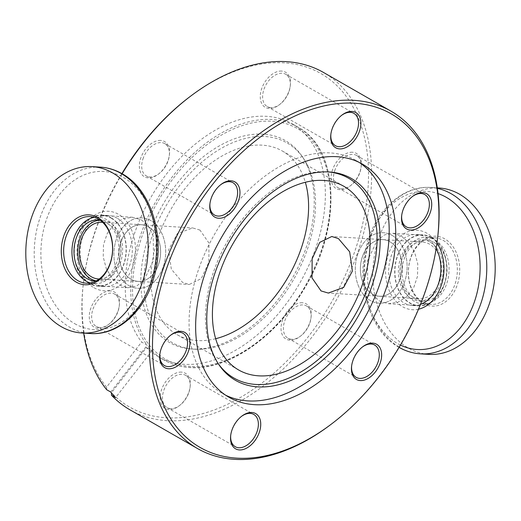 <?xml version="1.0" encoding="UTF-8"?>
<svg xmlns="http://www.w3.org/2000/svg" width="521" height="521" viewBox="0 0 521 521"><rect width="100%" height="100%" fill="white"/><g stroke="black" fill="none" stroke-linecap="round" stroke-linejoin="round"><path stroke-width="0.39" stroke-dasharray="2.6 1.95" d="M128.961 285.638A35.285 25.861 -86.5 0 0 137.629 288.282A35.285 25.861 -86.5 0 0 164.844 260.728A35.285 25.861 -86.5 0 0 150.628 220.5A35.285 25.861 -86.5 0 0 141.966 217.856A35.285 25.861 -86.5 0 0 114.744 245.411A35.285 25.861 -86.5 0 0 128.961 285.638A35.285 25.861 93.5 0 1 114.744 245.411A35.285 25.861 93.5 0 1 141.966 217.856A35.285 25.861 93.5 0 1 150.628 220.5A35.285 25.861 93.5 0 1 164.844 260.728A35.285 25.861 93.5 0 1 137.629 288.282A35.285 25.861 93.5 0 1 128.961 285.638M141.504 219.94L148.654 226.518L153.194 236.202L153.597 260.025L143.952 280.415L136.554 286.088L128.244 287.709L119.837 285.072L112.171 278.461L106.33 268.706L103.23 256.996L103.49 244.727L107.28 233.375L114.112 224.388L122.982 218.813L132.581 217.277L141.504 219.94M392.039 235.362A35.285 25.861 93.5 0 1 406.256 275.589A35.285 25.861 93.5 0 1 379.034 303.144A35.285 25.861 93.5 0 1 370.372 300.5A35.285 25.861 93.5 0 1 356.156 260.272A35.285 25.861 93.5 0 1 383.371 232.718A35.285 25.861 93.5 0 1 392.039 235.362A35.285 25.861 -86.5 0 0 383.371 232.718A35.285 25.861 -86.5 0 0 356.156 260.272A35.285 25.861 -86.5 0 0 370.372 300.5A35.285 25.861 -86.5 0 0 379.034 303.144A35.285 25.861 -86.5 0 0 406.256 275.589A35.285 25.861 -86.5 0 0 392.039 235.362M379.496 301.06L388.419 303.723L398.031 302.18L406.894 296.605L413.72 287.618L417.503 276.286L417.77 264.004L414.67 252.294L408.829 242.539L401.163 235.928L392.756 233.291L384.446 234.912L377.054 240.585L367.403 260.988L367.813 284.811L372.352 294.482L379.496 301.06M142.93 159.009A18.613 11.905 -60.2 0 1 161.282 142.604A18.613 11.905 -60.2 0 1 164.825 143.64A18.613 11.905 -60.2 0 1 169.292 155.746A18.613 11.905 -60.2 0 1 168.205 160.566A18.613 11.905 -60.2 0 1 159.016 173.675A18.613 11.905 -60.2 0 1 149.853 176.971A18.613 11.905 -60.2 0 1 146.31 175.935A18.613 11.905 -60.2 0 1 142.93 159.009M160.683 140.429A20.28 12.966 119.8 0 0 140.69 158.306A20.28 12.966 119.8 0 0 148.231 177.869A20.28 12.966 119.8 0 0 158.215 174.281A20.28 12.966 119.8 0 0 169.416 154.75A20.28 12.966 119.8 0 0 160.683 140.429M220.696 184.708A18.613 11.905 119.8 0 0 220.305 184.994A18.613 11.905 119.8 0 0 211.116 198.104A18.613 11.905 119.8 0 0 210.022 202.923A18.613 11.905 119.8 0 0 209.97 203.411M110.608 290.952A20.28 12.966 119.8 0 0 90.615 308.829A20.28 12.966 119.8 0 0 98.156 328.393A20.28 12.966 119.8 0 0 108.14 324.804A20.28 12.966 119.8 0 0 119.342 305.273A20.28 12.966 119.8 0 0 110.608 290.952M99.778 327.494A18.613 11.905 -60.2 0 1 96.235 326.459A18.613 11.905 -60.2 0 1 93.878 306.921A18.613 11.905 -60.2 0 1 111.207 293.134A18.613 11.905 -60.2 0 1 114.75 294.163A18.613 11.905 -60.2 0 1 119.224 306.276A18.613 11.905 -60.2 0 1 108.941 324.199A18.613 11.905 -60.2 0 1 99.778 327.494M170.621 335.231A18.613 11.905 119.8 0 0 170.23 335.517A18.613 11.905 119.8 0 0 159.954 353.446A18.613 11.905 119.8 0 0 159.901 353.935M181.451 372.118A20.28 12.966 119.8 0 0 161.458 389.988A20.28 12.966 119.8 0 0 168.999 409.558A20.28 12.966 119.8 0 0 178.983 405.97A20.28 12.966 119.8 0 0 190.178 386.439A20.28 12.966 119.8 0 0 181.451 372.118M170.621 408.659A18.613 11.905 -60.2 0 1 167.078 407.624A18.613 11.905 -60.2 0 1 164.721 388.086A18.613 11.905 -60.2 0 1 182.05 374.293A18.613 11.905 -60.2 0 1 185.593 375.328A18.613 11.905 -60.2 0 1 190.061 387.435A18.613 11.905 -60.2 0 1 179.784 405.364A18.613 11.905 -60.2 0 1 170.621 408.659M241.464 416.396A18.613 11.905 119.8 0 0 241.073 416.683A18.613 11.905 119.8 0 0 230.79 434.612A18.613 11.905 119.8 0 0 230.738 435.1M302.362 302.76A20.28 12.966 119.8 0 0 282.369 320.63A20.28 12.966 119.8 0 0 289.91 340.2A20.28 12.966 119.8 0 0 299.894 336.612A20.28 12.966 119.8 0 0 311.096 317.081A20.28 12.966 119.8 0 0 302.362 302.76M291.532 339.295A18.613 11.905 -60.2 0 1 287.989 338.266A18.613 11.905 -60.2 0 1 285.632 318.728A18.613 11.905 -60.2 0 1 302.962 304.935A18.613 11.905 -60.2 0 1 306.504 305.97A18.613 11.905 -60.2 0 1 310.978 318.077A18.613 11.905 -60.2 0 1 300.695 336.006A18.613 11.905 -60.2 0 1 291.532 339.295M362.375 347.032A18.613 11.905 119.8 0 0 361.984 347.325A18.613 11.905 119.8 0 0 351.708 365.254A18.613 11.905 119.8 0 0 351.655 365.735M334.684 170.816A18.613 11.905 -60.2 0 1 353.036 154.411A18.613 11.905 -60.2 0 1 356.579 155.447A18.613 11.905 -60.2 0 1 361.046 167.554A18.613 11.905 -60.2 0 1 359.959 172.373A18.613 11.905 -60.2 0 1 350.77 185.483A18.613 11.905 -60.2 0 1 341.607 188.771A18.613 11.905 -60.2 0 1 338.064 187.742A18.613 11.905 -60.2 0 1 334.684 170.816M352.437 152.236A20.28 12.966 119.8 0 0 332.444 170.106A20.28 12.966 119.8 0 0 339.985 189.677A20.28 12.966 119.8 0 0 349.969 186.088A20.28 12.966 119.8 0 0 361.164 166.557A20.28 12.966 119.8 0 0 352.437 152.236M412.45 196.508A18.613 11.905 119.8 0 0 412.059 196.801A18.613 11.905 119.8 0 0 402.87 209.911A18.613 11.905 119.8 0 0 401.776 214.724A18.613 11.905 119.8 0 0 401.724 215.212M281.594 71.071A20.28 12.966 119.8 0 0 261.601 88.941A20.28 12.966 119.8 0 0 269.142 108.511A20.28 12.966 119.8 0 0 279.126 104.923A20.28 12.966 119.8 0 0 290.327 85.392A20.28 12.966 119.8 0 0 281.594 71.071M270.764 107.606A18.613 11.905 -60.2 0 1 267.221 106.577A18.613 11.905 -60.2 0 1 264.863 87.04A18.613 11.905 -60.2 0 1 282.193 73.246A18.613 11.905 -60.2 0 1 285.736 74.282A18.613 11.905 -60.2 0 1 290.21 86.388A18.613 11.905 -60.2 0 1 279.927 104.317A18.613 11.905 -60.2 0 1 270.764 107.606M341.607 115.343A18.613 11.905 119.8 0 0 341.216 115.636A18.613 11.905 119.8 0 0 330.939 133.565A18.613 11.905 119.8 0 0 330.887 134.047M146.466 347.559L152.028 350.744A134.32 85.893 -60.2 0 1 147.202 345.215L141.64 342.023A134.32 85.893 -60.2 0 1 149.221 200.364A134.32 85.893 -60.2 0 1 266.537 116.333A134.32 85.893 -60.2 0 1 292.112 123.79A134.32 85.893 -60.2 0 1 309.129 264.772A134.32 85.893 -60.2 0 1 184.05 364.296A134.32 85.893 -60.2 0 1 158.482 356.839A134.32 85.893 -60.2 0 1 146.466 347.559L111.39 392.834M437.653 237.641A194.463 124.356 -60.2 0 1 330.262 424.934M189.67 96.873A192.242 122.936 -60.2 0 1 284.323 62.865A192.242 122.936 -60.2 0 1 355.81 248.348A192.242 122.936 -60.2 0 1 166.264 417.764A192.242 122.936 -60.2 0 1 111.383 392.678M130.048 409.864A194.463 124.356 119.8 0 0 167.065 420.662A194.463 124.356 119.8 0 0 348.152 276.573A194.463 124.356 119.8 0 0 323.508 72.465M225.671 395.211A134.32 85.893 -60.2 0 1 222.317 393.44A134.32 85.893 -60.2 0 1 205.3 252.464A134.32 85.893 -60.2 0 1 330.373 152.933A134.32 85.893 -60.2 0 1 355.947 160.39A134.32 85.893 -60.2 0 1 359.164 162.389M218.032 363.345A115.187 73.663 -60.2 0 1 217.303 362.284A115.187 73.663 -60.2 0 1 227.358 241.497A115.187 73.663 -60.2 0 1 326.517 171.806A115.187 73.663 -60.2 0 1 326.628 171.813A115.187 73.663 -60.2 0 1 327.807 171.897M191.78 349.031A116.404 74.438 -60.2 0 1 148.498 236.723A116.404 74.438 -60.2 0 1 263.261 134.144A116.404 74.438 -60.2 0 1 302.252 156.56A116.404 74.438 -60.2 0 1 292.092 278.618A116.404 74.438 -60.2 0 1 191.884 349.037A116.404 74.438 -60.2 0 1 191.78 349.031M194.372 349.187A115.187 73.663 -60.2 0 1 151.539 238.051A115.187 73.663 -60.2 0 1 265.111 136.541A115.187 73.663 -60.2 0 1 303.697 158.716A115.187 73.663 -60.2 0 1 293.642 279.503A115.187 73.663 -60.2 0 1 194.483 349.194A115.187 73.663 -60.2 0 1 194.372 349.187M389.903 241.777A28.336 20.775 93.5 0 1 401.326 274.079A28.336 20.775 93.5 0 1 379.464 296.215A28.336 20.775 93.5 0 1 372.502 294.085A28.336 20.775 93.5 0 1 361.086 261.783A28.336 20.775 93.5 0 1 382.948 239.647A28.336 20.775 93.5 0 1 389.903 241.777M199.966 230.08L192.698 227.938L177.335 233.603L168.602 249.917L171.337 269.207L182.565 282.395L189.214 284.499L201.269 278.624L208.843 262.226L208.986 243.118L199.966 230.08M215.655 338.715A105.848 67.684 -60.2 0 1 197.244 340.565A105.848 67.684 -60.2 0 1 177.094 334.684A105.848 67.684 -60.2 0 1 163.685 223.594A105.848 67.684 -60.2 0 1 262.245 145.164A105.848 67.684 -60.2 0 1 282.395 151.044A105.848 67.684 -60.2 0 1 305.345 182.285M131.097 279.223A28.336 20.775 -86.5 0 0 138.052 281.353A28.336 20.775 -86.5 0 0 159.914 259.217A28.336 20.775 -86.5 0 0 148.498 226.915A28.336 20.775 -86.5 0 0 141.536 224.785A28.336 20.775 -86.5 0 0 119.674 246.921A28.336 20.775 -86.5 0 0 131.097 279.223M122.148 173.773A194.463 124.356 119.8 0 0 83.347 283.359A194.463 124.356 119.8 0 0 83.679 333.114M106.688 389.728L106.551 387.142L141.64 342.023M106.551 387.142A192.242 122.936 -60.2 0 1 83.503 282.03A192.242 122.936 -60.2 0 1 121.901 173.63M110.765 392.066L147.202 345.215M152.028 350.744L115.597 397.595M102.663 222.356A28.395 20.814 93.5 0 1 108.909 224.427A28.395 20.814 93.5 0 1 120.436 256.299A28.395 20.814 93.5 0 1 99.179 278.995M131.077 279.276A28.395 20.814 93.5 0 1 119.635 246.908A28.395 20.814 93.5 0 1 141.543 224.733A28.395 20.814 93.5 0 1 148.511 226.863A28.395 20.814 93.5 0 1 159.954 259.23A28.395 20.814 93.5 0 1 138.052 281.405A28.395 20.814 93.5 0 1 131.077 279.276M111.025 218.065A35.285 25.861 93.5 0 1 125.242 258.286A35.285 25.861 93.5 0 1 98.02 285.847A35.285 25.861 93.5 0 1 89.358 283.196A35.285 25.861 93.5 0 1 75.141 242.975A35.285 25.861 93.5 0 1 102.357 215.414A35.285 25.861 93.5 0 1 111.025 218.065M412.091 296.573A28.395 20.814 -86.5 0 0 419.066 298.709A28.395 20.814 -86.5 0 0 440.968 276.527A28.395 20.814 -86.5 0 0 429.532 244.16A28.395 20.814 -86.5 0 0 422.557 242.031A28.395 20.814 -86.5 0 0 400.656 264.206A28.395 20.814 -86.5 0 0 412.091 296.573M372.489 294.137A28.395 20.814 -86.5 0 0 379.457 296.267A28.395 20.814 -86.5 0 0 401.365 274.092A28.395 20.814 -86.5 0 0 389.923 241.724A28.395 20.814 -86.5 0 0 382.948 239.595A28.395 20.814 -86.5 0 0 361.046 261.77A28.395 20.814 -86.5 0 0 372.489 294.137M431.642 237.804A35.285 25.861 -86.5 0 0 422.98 235.153A35.285 25.861 -86.5 0 0 395.758 262.714A35.285 25.861 -86.5 0 0 409.975 302.935A35.285 25.861 -86.5 0 0 418.643 305.586A35.285 25.861 -86.5 0 0 445.859 278.025A35.285 25.861 -86.5 0 0 431.642 237.804M90.25 282.936A33.337 24.435 -86.5 0 0 94.366 283.671A33.337 24.435 -86.5 0 0 120.084 257.635A33.337 24.435 -86.5 0 0 106.655 219.628A33.337 24.435 -86.5 0 0 98.462 217.127A33.337 24.435 -86.5 0 0 94.288 217.355M96.118 280.923A30.557 22.403 -86.5 0 0 118.3 255.974A30.557 22.403 -86.5 0 0 105.802 222.193A30.557 22.403 -86.5 0 0 99.863 220.07M96.222 280.871A30.557 22.403 -86.5 0 0 98.313 281.132A30.557 22.403 -86.5 0 0 121.888 257.263A30.557 22.403 -86.5 0 0 109.573 222.421A30.557 22.403 -86.5 0 0 102.064 220.129A30.557 22.403 -86.5 0 0 99.96 220.136M111.11 217.811A35.558 26.07 -86.5 0 0 102.376 215.14A35.558 26.07 -86.5 0 0 74.939 242.916A35.558 26.07 -86.5 0 0 89.267 283.457A35.558 26.07 -86.5 0 0 98.007 286.127A35.558 26.07 -86.5 0 0 125.437 258.351A35.558 26.07 -86.5 0 0 111.11 217.811M117.14 218.182A35.558 26.07 -86.5 0 0 108.407 215.512A35.558 26.07 -86.5 0 0 80.976 243.287A35.558 26.07 -86.5 0 0 95.304 283.828A35.558 26.07 -86.5 0 0 104.037 286.498A35.558 26.07 -86.5 0 0 131.474 258.722A35.558 26.07 -86.5 0 0 117.14 218.182M94.001 287.735A39.798 29.176 -86.5 0 0 132.764 266.224A39.798 29.176 -86.5 0 0 118.443 214.268A39.798 29.176 -86.5 0 0 79.68 235.785A39.798 29.176 -86.5 0 0 94.001 287.735M423.267 303.489A35.005 25.659 -86.5 0 0 457.36 284.57A35.005 25.659 -86.5 0 0 444.765 238.872A35.005 25.659 -86.5 0 0 410.665 257.797A35.005 25.659 -86.5 0 0 423.267 303.489M443.117 240.337A33.337 24.435 93.5 0 1 456.552 278.344A33.337 24.435 93.5 0 1 430.834 304.388A33.337 24.435 93.5 0 1 422.648 301.88A33.337 24.435 93.5 0 1 409.213 263.88A33.337 24.435 93.5 0 1 434.931 237.837A33.337 24.435 93.5 0 1 443.117 240.337M428.894 354.365A83.34 61.094 93.5 0 1 408.425 348.113A83.34 61.094 93.5 0 1 374.84 253.095A83.34 61.094 93.5 0 1 439.131 187.996M434.82 239.829A33.337 24.435 93.5 0 1 448.255 277.836A33.337 24.435 93.5 0 1 422.538 303.873A33.337 24.435 93.5 0 1 414.345 301.372A33.337 24.435 93.5 0 1 400.916 263.365A33.337 24.435 93.5 0 1 426.634 237.329A33.337 24.435 93.5 0 1 434.82 239.829M433.967 242.395A30.557 22.403 93.5 0 1 446.282 277.231A30.557 22.403 93.5 0 1 422.707 301.099A30.557 22.403 93.5 0 1 415.198 298.807A30.557 22.403 93.5 0 1 402.889 263.971A30.557 22.403 93.5 0 1 426.458 240.096A30.557 22.403 93.5 0 1 433.967 242.395M430.196 242.161A30.557 22.403 93.5 0 1 442.511 277.003A30.557 22.403 93.5 0 1 418.936 300.871A30.557 22.403 93.5 0 1 411.427 298.579A30.557 22.403 93.5 0 1 399.112 263.737A30.557 22.403 93.5 0 1 422.687 239.868A30.557 22.403 93.5 0 1 430.196 242.161M431.733 237.543A35.558 26.07 93.5 0 1 446.061 278.084A35.558 26.07 93.5 0 1 418.623 305.86A35.558 26.07 93.5 0 1 409.89 303.189A35.558 26.07 93.5 0 1 395.563 262.649A35.558 26.07 93.5 0 1 422.993 234.873A35.558 26.07 93.5 0 1 431.733 237.543M420.506 304.336A35.558 26.07 93.5 0 1 412.593 305.488A35.558 26.07 93.5 0 1 403.86 302.818A35.558 26.07 93.5 0 1 389.526 262.278A35.558 26.07 93.5 0 1 416.963 234.502A35.558 26.07 93.5 0 1 425.696 237.172A35.558 26.07 93.5 0 1 436.162 248.51M418.506 309.207A39.798 29.176 93.5 0 1 402.557 306.732A39.798 29.176 93.5 0 1 388.236 254.776A39.798 29.176 93.5 0 1 426.999 233.265A39.798 29.176 93.5 0 1 436.982 243.001M151.982 350.718A134.32 85.893 119.8 0 0 163.998 359.998A134.32 85.893 119.8 0 0 189.566 367.461A134.32 85.893 119.8 0 0 314.645 267.931A134.32 85.893 119.8 0 0 297.621 126.955A134.32 85.893 119.8 0 0 272.053 119.491A134.32 85.893 119.8 0 0 154.73 203.529A134.32 85.893 119.8 0 0 147.156 345.189M190.719 366.484A132.829 84.943 -60.2 0 1 141.328 238.325A132.829 84.943 -60.2 0 1 272.294 121.269A132.829 84.943 -60.2 0 1 321.685 249.429A132.829 84.943 -60.2 0 1 190.719 366.484M100.527 167.15A83.34 61.094 -86.5 0 0 36.236 232.249A83.34 61.094 -86.5 0 0 69.821 327.266A83.34 61.094 -86.5 0 0 90.289 333.525M74.724 323.691A79.225 58.078 -86.5 0 0 151.891 280.858A79.225 58.078 -86.5 0 0 123.379 177.433A79.225 58.078 -86.5 0 0 46.213 220.266A79.225 58.078 -86.5 0 0 74.724 323.691M420.473 353.85A83.34 61.094 93.5 0 1 399.998 347.592A83.34 61.094 93.5 0 1 366.419 252.574A83.34 61.094 93.5 0 1 430.711 187.475A83.34 61.094 93.5 0 1 437.393 188.394M400.467 345.071A79.225 58.078 93.5 0 1 397.621 343.567A79.225 58.078 93.5 0 1 367.429 245.736A79.225 58.078 93.5 0 1 438.057 193.591M128.244 287.709L98.02 285.847M388.419 303.723L418.643 305.586M210.022 202.923L209.904 203.919M220.305 184.994L221.106 184.388M159.954 353.446L159.836 354.443M170.23 335.517L171.031 334.912M230.79 434.612L230.673 435.608M241.073 416.683L241.874 416.077M351.708 365.254L351.584 366.25M361.984 347.325L362.785 346.719M401.776 214.724L401.658 215.727M412.059 196.801L412.86 196.196M330.939 133.565L330.822 134.561M341.216 115.636L342.017 115.03M158.482 356.839L163.998 359.998C171.761 364.433 180.377 366.947 189.839 367.546C228.022 370.633 276.338 337.191 304.414 288.575C342.284 226.707 339.288 148.719 297.621 126.955L292.112 123.79M146.31 175.935L214.496 215.03M96.235 326.459L164.421 365.553M167.078 407.624L235.264 446.718M287.989 338.266L356.175 377.36M338.064 187.742L406.25 226.837M267.221 106.577L335.407 145.672M228.888 397.21L222.317 393.44M217.303 362.284L218.748 364.44M326.517 171.806L329.116 171.963M379.464 296.215L328.302 293.062M238.605 369.956L177.094 334.684M138.052 281.353L189.214 284.505M141.536 224.785L192.698 227.938M343.906 186.316L282.395 151.044M382.948 239.647L331.786 236.495M303.697 158.716L302.252 156.56M194.483 349.194L191.884 349.037M362.518 164.161L355.947 160.39M285.736 74.282L353.922 113.376M356.579 155.447L424.765 194.541M306.504 305.97L374.69 345.065M185.593 375.328L253.779 414.423M114.75 294.163L182.936 333.258M164.825 143.64L233.011 182.734M83.503 282.03L83.347 283.359M290.21 86.388L290.327 85.392M279.927 104.317L279.126 104.923M361.046 167.554L361.164 166.557M350.77 185.483L349.969 186.088M310.978 318.077L311.096 317.081M300.695 336.006L299.894 336.612M190.061 387.435L190.178 386.439M179.784 405.364L178.983 405.97M119.224 306.276L119.342 305.273M108.941 324.199L108.14 324.804M169.292 155.746L169.416 154.75M159.016 173.675L158.215 174.281M392.756 233.291L422.98 235.153M132.581 217.277L102.357 215.414M141.543 224.733L101.934 222.291M138.052 281.405L98.443 278.969M379.457 296.267L419.066 298.709M382.948 239.595L422.557 242.031M98.462 217.127L90.166 216.612M102.064 220.129L98.293 219.901M108.407 215.512L102.376 215.14M104.037 286.498L98.007 286.127M98.313 281.132L94.542 280.904M94.366 283.671L86.069 283.163M399.099 347.37L398.943 347.286C369.5 331.297 355.237 283.45 366.973 243.958C376.025 209.976 402.961 185.3 430.711 187.475L437.321 187.886M422.538 303.873L430.834 304.388M418.936 300.871L422.707 301.099M412.593 305.488L418.623 305.86M416.963 234.502L422.993 234.873M422.687 239.868L426.458 240.096M426.634 237.329L434.931 237.837"/><path stroke-width="0.78" d="M209.97 203.411A18.613 11.905 119.8 0 0 214.496 215.03A18.613 11.905 119.8 0 0 218.038 216.065A18.613 11.905 119.8 0 0 236.391 199.66A18.613 11.905 119.8 0 0 233.011 182.734A18.613 11.905 119.8 0 0 229.468 181.705A18.613 11.905 119.8 0 0 220.696 184.708M218.638 218.24A20.28 12.966 -60.2 0 1 209.904 203.919A20.28 12.966 -60.2 0 1 221.106 184.388A20.28 12.966 -60.2 0 1 231.09 180.8A20.28 12.966 -60.2 0 1 238.631 200.37A20.28 12.966 -60.2 0 1 218.638 218.24M168.563 368.764A20.28 12.966 -60.2 0 1 159.836 354.443A20.28 12.966 -60.2 0 1 171.031 334.912A20.28 12.966 -60.2 0 1 181.015 331.323A20.28 12.966 -60.2 0 1 188.556 350.893A20.28 12.966 -60.2 0 1 168.563 368.764M159.901 353.935A18.613 11.905 119.8 0 0 164.421 365.553A18.613 11.905 119.8 0 0 167.964 366.589A18.613 11.905 119.8 0 0 185.294 352.795A18.613 11.905 119.8 0 0 182.936 333.258A18.613 11.905 119.8 0 0 179.393 332.229A18.613 11.905 119.8 0 0 170.621 335.231M239.406 449.929A20.28 12.966 -60.2 0 1 230.673 435.608A20.28 12.966 -60.2 0 1 241.874 416.077A20.28 12.966 -60.2 0 1 251.858 412.489A20.28 12.966 -60.2 0 1 259.399 432.059A20.28 12.966 -60.2 0 1 239.406 449.929M230.738 435.1A18.613 11.905 119.8 0 0 235.264 446.718A18.613 11.905 119.8 0 0 238.807 447.754A18.613 11.905 119.8 0 0 256.137 433.96A18.613 11.905 119.8 0 0 253.779 414.423A18.613 11.905 119.8 0 0 250.236 413.394A18.613 11.905 119.8 0 0 241.464 416.396M360.317 380.571A20.28 12.966 -60.2 0 1 351.584 366.25A20.28 12.966 -60.2 0 1 362.785 346.719A20.28 12.966 -60.2 0 1 372.769 343.131A20.28 12.966 -60.2 0 1 380.31 362.694A20.28 12.966 -60.2 0 1 360.317 380.571M351.655 365.735A18.613 11.905 119.8 0 0 356.175 377.36A18.613 11.905 119.8 0 0 359.718 378.396A18.613 11.905 119.8 0 0 377.048 364.602A18.613 11.905 119.8 0 0 374.69 345.065A18.613 11.905 119.8 0 0 371.147 344.029A18.613 11.905 119.8 0 0 362.375 347.032M401.724 215.212A18.613 11.905 119.8 0 0 406.25 226.837A18.613 11.905 119.8 0 0 409.793 227.866A18.613 11.905 119.8 0 0 428.145 211.467A18.613 11.905 119.8 0 0 424.765 194.541A18.613 11.905 119.8 0 0 421.222 193.506A18.613 11.905 119.8 0 0 412.45 196.508M410.392 230.048A20.28 12.966 -60.2 0 1 401.658 215.727A20.28 12.966 -60.2 0 1 412.86 196.196A20.28 12.966 -60.2 0 1 422.844 192.607A20.28 12.966 -60.2 0 1 430.385 212.171A20.28 12.966 -60.2 0 1 410.392 230.048M339.549 148.882A20.28 12.966 -60.2 0 1 330.822 134.561A20.28 12.966 -60.2 0 1 342.017 115.03A20.28 12.966 -60.2 0 1 352.001 111.442A20.28 12.966 -60.2 0 1 359.542 131.012A20.28 12.966 -60.2 0 1 339.549 148.882M330.887 134.047A18.613 11.905 119.8 0 0 335.407 145.672A18.613 11.905 119.8 0 0 338.95 146.707A18.613 11.905 119.8 0 0 356.279 132.914A18.613 11.905 119.8 0 0 353.922 113.376A18.613 11.905 119.8 0 0 350.379 112.341A18.613 11.905 119.8 0 0 341.607 115.343M236.677 458.135A192.242 122.936 119.8 0 0 331.33 424.127A192.242 122.936 119.8 0 0 437.497 238.97A192.242 122.936 119.8 0 0 354.736 103.236A192.242 122.936 119.8 0 0 165.19 272.652A192.242 122.936 119.8 0 0 236.677 458.135M331.33 424.127L330.262 424.934A194.463 124.356 -60.2 0 1 234.509 459.333A194.463 124.356 -60.2 0 1 197.492 448.535A194.463 124.356 -60.2 0 1 172.848 244.427A194.463 124.356 -60.2 0 1 353.935 100.338A194.463 124.356 -60.2 0 1 390.952 111.136A194.463 124.356 -60.2 0 1 437.653 237.641L437.497 238.97M390.952 111.136L323.508 72.465A194.463 124.356 119.8 0 0 286.491 61.667A194.463 124.356 119.8 0 0 190.738 96.066A194.463 124.356 119.8 0 0 122.148 173.773M111.383 392.678L111.52 395.257A194.463 124.356 119.8 0 0 130.048 409.864L197.492 448.535M359.164 162.389A134.32 85.893 -60.2 0 1 371.74 304.049A134.32 85.893 -60.2 0 1 247.885 400.903A134.32 85.893 -60.2 0 1 225.671 395.211M254.463 404.667A134.32 85.893 -60.2 0 1 228.888 397.21A134.32 85.893 -60.2 0 1 211.871 256.228A134.32 85.893 -60.2 0 1 336.95 156.704A134.32 85.893 -60.2 0 1 362.518 164.161A134.32 85.893 -60.2 0 1 379.535 305.143A134.32 85.893 -60.2 0 1 254.463 404.667M329.22 171.969A116.404 74.438 -60.2 0 1 372.502 284.277A116.404 74.438 -60.2 0 1 257.739 386.856A116.404 74.438 -60.2 0 1 218.748 364.44A116.404 74.438 -60.2 0 1 228.908 242.382A116.404 74.438 -60.2 0 1 329.116 171.963A116.404 74.438 -60.2 0 1 329.22 171.969M327.807 171.897A115.187 73.663 -60.2 0 1 369.187 283.756A115.187 73.663 -60.2 0 1 255.889 384.459A115.187 73.663 -60.2 0 1 218.032 363.345M338.435 238.605L349.656 251.786L352.398 271.07L343.671 287.397L328.302 293.062L321.034 290.92L312.007 277.875L312.157 258.781L319.738 242.369L331.786 236.501L338.435 238.605M323.756 180.435A105.848 67.684 119.8 0 0 225.196 258.865A105.848 67.684 119.8 0 0 238.605 369.956A105.848 67.684 119.8 0 0 258.755 375.836A105.848 67.684 119.8 0 0 357.315 297.406A105.848 67.684 119.8 0 0 343.906 186.316A105.848 67.684 119.8 0 0 323.756 180.435M83.679 333.114A194.463 124.356 119.8 0 0 106.688 389.728L110.765 392.066A194.463 124.356 -60.2 0 0 115.597 397.595L111.52 395.257M305.345 182.285A105.848 67.684 -60.2 0 1 215.655 338.715M121.901 173.63A192.242 122.936 -60.2 0 1 189.67 96.873L190.738 96.066M99.179 278.995A28.395 20.814 93.5 0 1 98.443 278.969A28.395 20.814 93.5 0 1 91.468 276.84A28.395 20.814 93.5 0 1 80.032 244.473A28.395 20.814 93.5 0 1 101.934 222.291A28.395 20.814 93.5 0 1 102.663 222.356M76.235 282.128A35.005 25.659 93.5 0 1 63.64 236.43A35.005 25.659 93.5 0 1 97.733 217.511A35.005 25.659 93.5 0 1 110.335 263.203A35.005 25.659 93.5 0 1 76.235 282.128M98.352 219.12A33.337 24.435 -86.5 0 0 90.166 216.612A33.337 24.435 -86.5 0 0 64.448 242.656A33.337 24.435 -86.5 0 0 77.883 280.663A33.337 24.435 -86.5 0 0 86.069 283.163A33.337 24.435 -86.5 0 0 111.787 257.12A33.337 24.435 -86.5 0 0 98.352 219.12M61.393 326.745A83.34 61.094 -86.5 0 0 81.869 333.004A83.34 61.094 -86.5 0 0 146.16 267.905A83.34 61.094 -86.5 0 0 112.575 172.887A83.34 61.094 -86.5 0 0 92.106 166.635A83.34 61.094 -86.5 0 0 27.815 231.734A83.34 61.094 -86.5 0 0 61.393 326.745M94.288 217.355A33.337 24.435 -86.5 0 0 72.302 245.964A33.337 24.435 -86.5 0 0 86.18 281.171A33.337 24.435 -86.5 0 0 90.25 282.936M99.863 220.07A30.557 22.403 -86.5 0 0 98.293 219.901A30.557 22.403 -86.5 0 0 74.718 243.769A30.557 22.403 -86.5 0 0 87.033 278.605A30.557 22.403 -86.5 0 0 94.542 280.904A30.557 22.403 -86.5 0 0 96.118 280.923M99.96 220.136A30.557 22.403 -86.5 0 0 78.248 245.411A30.557 22.403 -86.5 0 0 90.804 278.839A30.557 22.403 -86.5 0 0 96.222 280.871M437.321 187.886L439.131 187.996A83.34 61.094 93.5 0 1 459.607 194.255A83.34 61.094 93.5 0 1 493.185 289.266A83.34 61.094 93.5 0 1 428.894 354.365L420.473 353.85A83.34 61.094 93.5 0 0 484.764 288.751A83.34 61.094 93.5 0 0 451.179 193.734A83.34 61.094 93.5 0 0 437.393 188.394M436.162 248.51A35.558 26.07 93.5 0 1 420.506 304.336M436.982 243.001A39.798 29.176 93.5 0 1 442.042 282.844A39.798 29.176 93.5 0 1 418.506 309.207M100.527 167.15C108.075 167.638 115.252 169.826 122.057 173.714C151.774 189.826 165.971 238.384 153.747 278.032C144.454 311.532 117.753 335.667 90.289 333.525A83.34 61.094 -86.5 0 0 154.581 268.426A83.34 61.094 -86.5 0 0 121.002 173.408A83.34 61.094 -86.5 0 0 100.527 167.15L92.106 166.635M438.057 193.591A79.225 58.078 93.5 0 1 446.276 197.309A79.225 58.078 93.5 0 1 475.413 298.78A79.225 58.078 93.5 0 1 400.467 345.071M90.289 333.525L81.869 333.004M398.943 347.286C405.748 351.174 412.925 353.362 420.473 353.85"/></g></svg>
